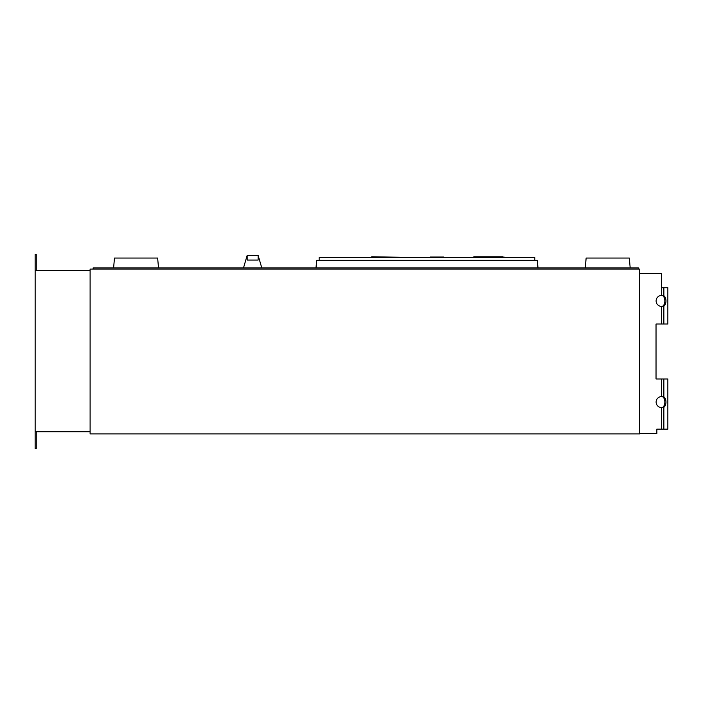 <?xml version="1.0" encoding="UTF-8"?>
<svg xmlns="http://www.w3.org/2000/svg" width="703" height="703" viewBox="0 0 703 703"><rect width="100%" height="100%" fill="white"/><g stroke="black" fill="none" stroke-linecap="round" stroke-linejoin="round"><path stroke-width="1.05" d="M639.545 273.458L639.545 433.523M662.648 295.699L661.382 295.445L661.391 273.458L661.382 287.747L667.85 287.747L667.85 324.021L661.382 324.021L661.382 306.429A5.492 5.492 0 0 1 656.119 300.937A5.492 5.492 0 0 1 661.382 295.445L662.736 295.752A5.492 3.155 -90 0 1 664.845 300.937A5.492 3.155 -90 0 1 662.736 306.13L661.382 306.429L662.736 306.13A5.492 3.155 -90 0 0 664.845 300.937A5.492 3.155 -90 0 0 662.736 295.752L661.655 295.445M663.773 396.826L661.532 396.562L663.86 396.87A5.492 3.155 -90 0 1 665.969 402.063A5.492 3.155 -90 0 1 663.86 407.248L661.382 407.555A5.492 5.492 0 0 1 656.119 402.063A5.492 5.492 0 0 1 661.382 396.571L662.736 396.87A5.492 3.155 -90 0 1 664.845 402.063A5.492 3.155 -90 0 1 662.736 407.248L661.602 407.555M661.655 407.555L662.736 407.248A5.492 3.155 -90 0 0 664.845 402.063A5.492 3.155 -90 0 0 662.736 396.87L662.648 396.826M663.773 407.301L662.648 407.301M661.655 396.562L661.382 378.979L663.86 378.979L663.86 396.87M639.818 433.523L656.857 433.523L656.857 429.129L667.85 429.129L667.85 378.979L663.86 378.979M661.382 378.979L656.031 378.979L656.031 324.021L661.382 324.021M663.773 295.699L663.86 295.752A5.492 3.155 -90 0 1 665.969 300.937A5.492 3.155 -90 0 1 663.86 306.13L661.655 306.438M663.773 306.174L662.648 306.174M661.382 273.458L639.818 273.458M661.382 429.129L661.532 407.555M656.031 324.021L656.031 378.979M656.857 429.129L656.857 432.152M639.545 269.064L90.107 269.064L90.107 433.936L639.545 433.936L639.545 269.064M36.248 431.739L36.248 448.611L35.15 448.611L35.15 431.739L90.107 431.739M36.248 270.435L36.248 254.389L35.15 254.389L35.15 431.739M90.107 270.435L35.15 270.435M319.153 260.338L319.153 257.597L534.834 257.597L534.834 260.338M537.988 267.94L537.32 260.338L316.666 260.338L315.999 267.94M638.447 269.064L638.447 267.94L93.13 267.94L93.13 269.064M585.274 267.94L586.144 258.045L585.256 267.94M158.509 267.94L157.648 258.045L114.466 258.045L113.605 267.94M586.144 258.045L629.317 258.045L630.187 267.94M473.523 257.324L473.831 256.771L473.831 257.597M473.831 256.771L502.953 256.771L502.953 257.597M430.174 257.597L430.174 257.043L430.131 257.597M430.412 257.043L438.277 257.043M430.174 257.043L443.865 257.043L443.865 257.597M461.265 257.597L468.963 257.597M410.183 257.597L368.416 257.597M371.711 257.324L371.711 256.771L404.032 257.324M473.831 257.324L470.228 257.597M502.953 257.324L512.048 257.597M502.953 257.043L505.879 257.324M258.124 255.382L258.124 260.048L247.166 260.048L247.166 255.382L258.124 255.382L261.797 267.94M663.86 306.13L663.86 324.021M663.86 287.747L663.86 295.752M663.86 407.248L663.86 429.129M247.166 255.382L243.493 267.94"/></g></svg>

